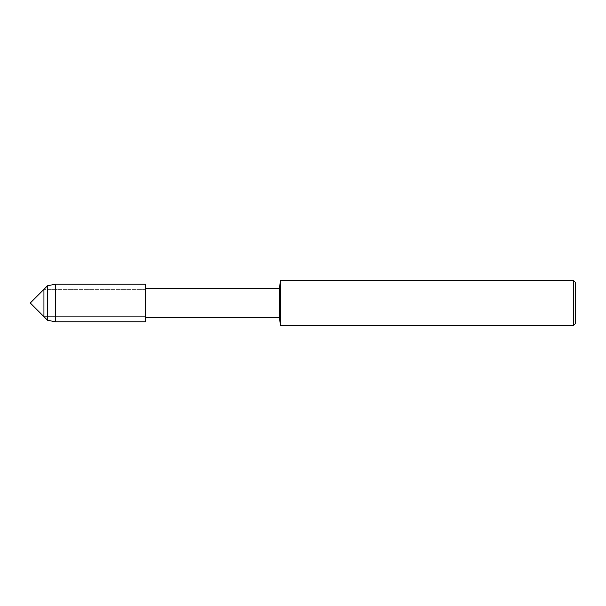 <?xml version="1.0" encoding="UTF-8"?>
<svg xmlns="http://www.w3.org/2000/svg" width="606" height="606" viewBox="0 0 606 606"><rect width="100%" height="100%" fill="white"/><g stroke="black" fill="none" stroke-linecap="round" stroke-linejoin="round"><path stroke-width="0.45" stroke-dasharray="3.03 2.27" d="M43.935 303L43.935 316.635L145.569 316.635L145.569 289.365L145.569 321.862L145.569 289.365L145.569 316.635L43.935 316.635L43.935 303M145.591 288.668L145.591 317.332M145.569 284.138L145.569 303L145.569 284.138M279.29 288.668L279.29 317.332M280.593 280.366L280.593 325.634M573.435 280.366L573.435 325.634M575.7 282.631L575.7 323.369M55.457 284.138L55.457 321.862M47.503 285.797L47.503 320.203M145.569 289.365L43.935 289.365L145.569 289.365"/><path stroke-width="0.91" d="M43.935 316.635L43.935 289.365L30.3 303L43.935 316.635L43.935 289.365L47.503 285.797L47.503 320.203L43.935 316.635M55.457 284.138L55.457 321.862L145.569 321.862L145.569 284.138L145.569 321.862L145.569 284.138L55.457 284.138L47.503 285.797M573.435 325.634L573.435 280.366L575.7 282.631L575.7 323.369L573.435 325.634L280.593 325.634L279.29 317.332L279.29 288.668L145.591 288.668M280.593 325.634L280.593 280.366L279.29 288.668M279.29 317.332L145.591 317.332M573.435 280.366L280.593 280.366M55.457 321.862L47.503 320.203"/></g></svg>
